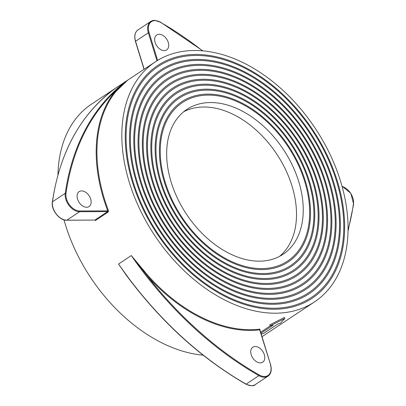 <?xml version="1.0" encoding="UTF-8"?>
<svg xmlns="http://www.w3.org/2000/svg" width="406" height="406" viewBox="0 0 406 406"><rect width="100%" height="100%" fill="white"/><g stroke="black" fill="none" stroke-linecap="round" stroke-linejoin="round"><path stroke-width="0.61" d="M66.005 193.312A13.043 8.739 56.5 0 0 79.804 210.998A0.543 0.37 89.8 0 1 79.622 211.719A13.586 9.105 -123.5 0 1 65.249 193.297L52.47 201.767A13.586 9.105 56.5 0 0 66.838 220.189L94.862 220.072L107.641 211.607A0.543 0.365 -123.5 0 1 108.174 212.054L108.468 210.618L107.752 210.887A144.561 96.861 -123.5 0 1 115.431 91.081L127.525 80.342L116.121 91.264A0.543 0.396 39.6 0 1 115.431 91.081A297.821 199.544 56.5 0 0 66.005 193.312A0.543 0.325 -171.8 0 0 65.249 193.297A298.364 199.909 -123.5 0 1 127.525 80.342L114.746 88.807A298.364 199.909 56.5 0 0 52.47 201.767A0.543 0.325 -171.8 0 0 52.425 202.122M275.359 313.204A144.018 96.496 -123.5 0 1 139.857 209.303A144.018 96.496 -123.5 0 1 155.396 61.798A144.018 96.496 -123.5 0 1 194.54 50.501A144.018 96.496 -123.5 0 1 330.037 154.402A144.018 96.496 -123.5 0 1 314.503 301.907A144.018 96.496 -123.5 0 1 275.359 313.204M203.137 355.184A144.018 96.496 -123.5 0 1 63.981 219.829M57.946 175.006A144.018 96.496 -123.5 0 1 91.497 104.144L155.396 61.798M131.635 282.317L118.527 264.037A298.364 199.909 56.5 0 0 246.137 384.132L245.929 384.172C251.167 386.065 254.257 386.218 255.201 384.634A13.586 9.105 56.5 0 1 251.507 385.7A13.586 9.105 56.5 0 1 246.137 384.132L258.916 375.667A298.364 199.909 -123.5 0 1 131.305 255.567L147.018 274.42L146.444 274.928L131.305 255.567L118.527 264.037L126.57 275.598L132.99 283.845M196.062 55.455A138.583 92.852 -123.5 0 1 326.449 155.437A138.583 92.852 -123.5 0 1 311.498 297.375A138.583 92.852 -123.5 0 1 273.832 308.25A138.583 92.852 -123.5 0 1 143.445 208.268A138.583 92.852 -123.5 0 1 158.396 66.33A138.583 92.852 -123.5 0 1 196.062 55.455M274.136 309.24A139.669 93.583 56.5 0 0 312.102 298.283A139.669 93.583 56.5 0 0 327.17 155.229A139.669 93.583 56.5 0 0 195.758 54.465A139.669 93.583 56.5 0 0 157.797 65.427A139.669 93.583 56.5 0 0 142.729 208.476A139.669 93.583 56.5 0 0 274.136 309.24M164.207 50.608A8.968 6.009 56.5 0 0 166.648 49.908A8.968 6.009 56.5 0 0 167.612 40.722A8.968 6.009 56.5 0 0 159.177 34.251A8.968 6.009 56.5 0 0 156.736 34.957A8.968 6.009 56.5 0 0 155.772 44.137A8.968 6.009 56.5 0 0 164.207 50.608M86.635 207.253A8.968 6.009 56.5 0 0 89.071 206.547A8.968 6.009 56.5 0 0 90.041 197.362A8.968 6.009 56.5 0 0 81.601 190.891A8.968 6.009 56.5 0 0 79.165 191.596A8.968 6.009 56.5 0 0 78.201 200.782A8.968 6.009 56.5 0 0 86.635 207.253M260.276 362.883A8.968 6.009 56.5 0 0 262.712 362.177A8.968 6.009 56.5 0 0 263.682 352.997A8.968 6.009 56.5 0 0 255.242 346.526A8.968 6.009 56.5 0 0 252.806 347.226A8.968 6.009 56.5 0 0 251.842 356.412A8.968 6.009 56.5 0 0 260.276 362.883M197.59 60.413A133.148 89.213 -123.5 0 1 322.861 156.472A133.148 89.213 -123.5 0 1 308.499 292.843A133.148 89.213 -123.5 0 1 272.309 303.292A133.148 89.213 -123.5 0 1 147.038 207.233A133.148 89.213 -123.5 0 1 161.4 70.862A133.148 89.213 -123.5 0 1 197.59 60.413M272.614 304.282A134.234 89.939 56.5 0 0 309.098 293.751A134.234 89.939 56.5 0 0 323.582 156.264A134.234 89.939 56.5 0 0 197.286 59.423A134.234 89.939 56.5 0 0 160.801 69.954A134.234 89.939 56.5 0 0 146.317 207.441A134.234 89.939 56.5 0 0 272.614 304.282M199.113 65.371A127.712 85.57 -123.5 0 1 319.273 157.508A127.712 85.57 -123.5 0 1 305.495 288.316A127.712 85.57 -123.5 0 1 270.782 298.334A127.712 85.57 -123.5 0 1 150.626 206.197A127.712 85.57 -123.5 0 1 164.4 75.389A127.712 85.57 -123.5 0 1 199.113 65.371M271.086 299.329A128.803 86.3 56.5 0 0 306.099 289.219A128.803 86.3 56.5 0 0 319.989 157.305A128.803 86.3 56.5 0 0 198.808 64.376A128.803 86.3 56.5 0 0 163.801 74.486A128.803 86.3 56.5 0 0 149.905 206.405A128.803 86.3 56.5 0 0 271.086 299.329M200.64 70.329A122.282 81.931 -123.5 0 1 315.685 158.543A122.282 81.931 -123.5 0 1 302.495 283.784A122.282 81.931 -123.5 0 1 269.259 293.381A122.282 81.931 -123.5 0 1 154.214 205.162A122.282 81.931 -123.5 0 1 167.404 79.921A122.282 81.931 -123.5 0 1 200.64 70.329M269.564 294.37A123.368 82.657 56.5 0 0 303.094 284.692A123.368 82.657 56.5 0 0 316.401 158.34A123.368 82.657 56.5 0 0 200.336 69.335A123.368 82.657 56.5 0 0 166.805 79.018A123.368 82.657 56.5 0 0 153.493 205.37A123.368 82.657 56.5 0 0 269.564 294.37M202.163 75.283A116.847 78.287 -123.5 0 1 312.097 159.583A116.847 78.287 -123.5 0 1 299.491 279.252A116.847 78.287 -123.5 0 1 267.732 288.422A116.847 78.287 -123.5 0 1 157.802 204.127A116.847 78.287 -123.5 0 1 170.403 84.453A116.847 78.287 -123.5 0 1 202.163 75.283M268.041 289.412A117.933 79.018 56.5 0 0 300.09 280.16A117.933 79.018 56.5 0 0 312.813 159.375A117.933 79.018 56.5 0 0 201.858 74.293A117.933 79.018 56.5 0 0 169.804 83.545A117.933 79.018 56.5 0 0 157.081 204.33A117.933 79.018 56.5 0 0 268.041 289.412M203.69 80.241A111.411 74.648 -123.5 0 1 308.509 160.619A111.411 74.648 -123.5 0 1 296.492 274.725A111.411 74.648 -123.5 0 1 266.209 283.464A111.411 74.648 -123.5 0 1 161.39 203.091A111.411 74.648 -123.5 0 1 173.408 88.98A111.411 74.648 -123.5 0 1 203.69 80.241M266.514 284.459A112.498 75.374 56.5 0 0 297.09 275.628A112.498 75.374 56.5 0 0 309.225 160.411A112.498 75.374 56.5 0 0 203.386 79.251A112.498 75.374 56.5 0 0 172.809 88.077A112.498 75.374 56.5 0 0 160.669 203.294A112.498 75.374 56.5 0 0 266.514 284.459M205.213 85.199A105.976 71.004 -123.5 0 1 304.921 161.654A105.976 71.004 -123.5 0 1 293.487 270.193A105.976 71.004 -123.5 0 1 264.682 278.511A105.976 71.004 -123.5 0 1 164.978 202.051A105.976 71.004 -123.5 0 1 176.412 93.512A105.976 71.004 -123.5 0 1 205.213 85.199M264.991 279.501A107.062 71.735 56.5 0 0 294.086 271.101A107.062 71.735 56.5 0 0 305.637 161.446A107.062 71.735 56.5 0 0 204.908 84.204A107.062 71.735 56.5 0 0 175.808 92.609A107.062 71.735 56.5 0 0 164.257 202.259A107.062 71.735 56.5 0 0 264.991 279.501M206.74 90.152A100.541 67.366 -123.5 0 1 301.333 162.689A100.541 67.366 -123.5 0 1 290.488 265.661A100.541 67.366 -123.5 0 1 263.159 273.553A100.541 67.366 -123.5 0 1 168.566 201.016A100.541 67.366 -123.5 0 1 179.411 98.044A100.541 67.366 -123.5 0 1 206.74 90.152M263.464 274.542A101.627 68.091 56.5 0 0 291.087 266.569A101.627 68.091 56.5 0 0 302.049 162.481A101.627 68.091 56.5 0 0 206.436 89.163A101.627 68.091 56.5 0 0 178.813 97.135A101.627 68.091 56.5 0 0 167.845 201.224A101.627 68.091 56.5 0 0 263.464 274.542M208.263 95.111A95.105 63.722 -123.5 0 1 297.745 163.725A95.105 63.722 -123.5 0 1 287.484 261.134A95.105 63.722 -123.5 0 1 261.637 268.594A95.105 63.722 -123.5 0 1 172.154 199.98A95.105 63.722 -123.5 0 1 182.416 102.571A95.105 63.722 -123.5 0 1 208.263 95.111M261.941 269.589A96.192 64.453 56.5 0 0 288.082 262.037A96.192 64.453 56.5 0 0 298.461 163.516A96.192 64.453 56.5 0 0 207.958 94.121A96.192 64.453 56.5 0 0 181.812 101.667A96.192 64.453 56.5 0 0 171.433 200.188A96.192 64.453 56.5 0 0 261.941 269.589M183.669 111.772A86.955 58.261 -123.5 0 1 203.822 107.001A86.955 58.261 -123.5 0 1 284.317 167.059A86.955 58.261 -123.5 0 1 279.501 256.394M210.552 102.545A86.955 58.261 -123.5 0 1 292.361 165.278A86.955 58.261 -123.5 0 1 282.982 254.339A86.955 58.261 -123.5 0 1 259.348 261.159A86.955 58.261 -123.5 0 1 177.534 198.427A86.955 58.261 -123.5 0 1 186.917 109.366A86.955 58.261 -123.5 0 1 210.552 102.545M259.728 329.966L259.693 329.839A144.561 96.861 -123.5 0 1 146.444 274.928A297.821 199.544 56.5 0 0 259.317 375.007L258.916 375.667A13.586 9.105 -123.5 0 0 264.286 377.23A13.586 9.105 -123.5 0 0 267.98 376.164L255.201 384.634M79.804 210.998L107.752 210.887L107.641 211.607L79.622 211.719L66.838 220.189A0.543 0.37 89.8 0 1 66.691 220.235C59.591 220.762 50.811 209.653 52.354 201.929C59.905 152.001 80.591 114.375 114.411 89.056L114.746 88.807M108.174 212.054L95.395 220.519A0.543 0.365 -123.5 0 0 94.862 220.072L66.691 220.235A0.543 0.37 89.8 0 1 66.528 220.184M260.916 333.285L273.01 325.272A145.104 97.222 -123.5 0 1 270.203 325.845L269.792 324.866L284.373 317.482L284.819 318.456L270.203 325.845M284.819 318.456L280.439 323.181A145.104 97.222 -123.5 0 1 277.765 324.034L263.641 333.397A145.104 97.222 -123.5 0 1 261.165 334.082M259.886 329.484A0.543 0.365 -123.5 0 1 259.936 329.474L259.84 329.124A0.543 0.381 -96.9 0 0 259.693 329.839L270.563 364.644C271.974 370.039 271.117 373.88 267.98 376.164M270.254 325.835L260.596 332.235M116.121 91.264A144.018 96.496 56.5 0 0 108.468 210.618M147.018 274.42A144.018 96.496 56.5 0 0 250.472 329.697A144.018 96.496 56.5 0 0 259.84 329.124M202.569 50.836A297.821 199.544 56.5 0 0 160.137 22.122A13.043 8.739 56.5 0 0 154.98 20.62A13.043 8.739 56.5 0 0 149.073 32.556L148.337 32.779A13.586 9.105 -123.5 0 1 150.799 21.411A13.586 9.105 -123.5 0 1 154.493 20.346M160.137 22.122L154.645 20.3L150.799 21.411L138.02 29.882A13.586 9.105 56.5 0 0 135.558 41.25L135.437 41.407C134.026 36.007 134.883 32.165 138.02 29.882M259.317 375.007A13.043 8.739 56.5 0 0 270.381 364.578M348.074 229.923A297.821 199.544 56.5 0 0 353.443 203.817A0.543 0.325 8.2 0 1 353.646 204.122L350.814 193.281L342.019 186.217M353.443 203.817A13.043 8.739 56.5 0 0 342.096 186.486M149.073 32.556L157.635 60.382M156.955 60.798L148.337 32.779L135.558 41.25L144.171 69.238M245.929 384.172C200.919 358.173 161.131 321.983 126.57 275.598L126.626 275.674M259.825 329.515L270.563 364.644M202.863 50.862L160.071 21.873M135.437 41.407L144.028 69.335M348.054 231.039L353.646 204.122M314.503 301.907L261.971 336.716"/></g></svg>
